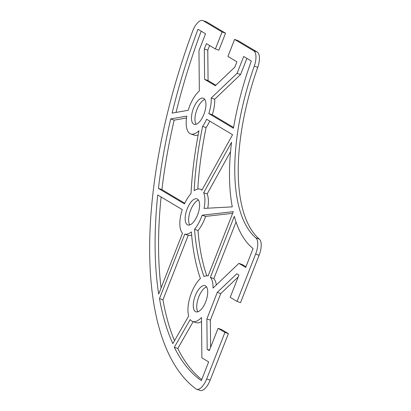 <?xml version="1.0" encoding="UTF-8"?>
<svg xmlns="http://www.w3.org/2000/svg" width="411" height="411" viewBox="0 0 411 411"><rect width="100%" height="100%" fill="white"/><g stroke="black" fill="none" stroke-linecap="round" stroke-linejoin="round"><path stroke-width="0.62" d="M196.643 389.238L200.116 390.45A14.246 6.114 -70.7 0 0 210.149 380.18L228.398 333.624L224.925 332.412L206.682 378.968A14.246 6.114 109.3 0 1 196.643 389.238A14.246 6.114 109.3 0 1 195.919 388.852A325.682 139.699 109.3 0 1 192.528 31.431A14.246 6.114 109.3 0 1 202.793 20.55A14.246 6.114 109.3 0 1 203.281 20.776L222.074 31.971L225.541 33.183L206.754 21.989A14.246 6.114 -70.7 0 0 206.265 21.762L202.793 20.55M225.541 33.183L218.878 50.188L215.405 48.976L222.074 31.971M209.61 45.518L207.786 50.168L208.074 80.571L215.873 85.216M257.178 52.027L238.051 40.632L234.578 39.42L253.71 50.815A14.246 6.114 109.3 0 1 254.265 66.145A162.843 69.849 -70.7 0 0 255.894 237.933A14.246 6.114 109.3 0 1 255.637 254.039L237.065 301.427L240.538 302.64L259.11 255.252A14.246 6.114 -70.7 0 0 259.367 239.145A162.843 69.849 109.3 0 1 257.733 67.358A14.246 6.114 -70.7 0 0 257.178 52.027L253.71 50.815M238.2 276.937L220.758 293.593L210.35 320.148L210.607 347.341M224.925 332.412L218.061 328.327L221.529 329.54L228.398 333.624M204.786 99.447A13.84 5.939 -70.7 0 0 196.576 110.523A13.84 5.939 -70.7 0 0 196.104 124.297M198.462 200.08A13.84 5.939 -70.7 0 0 190.252 211.151A13.84 5.939 -70.7 0 0 189.779 224.93M206.563 286.935A13.84 5.939 -70.7 0 0 198.354 298.006A13.84 5.939 -70.7 0 0 197.886 311.785M201.539 321.577A24.018 10.301 109.3 0 1 196.042 322.64L192.569 321.428A24.018 10.301 -70.7 0 0 201.503 317.472L201.883 357.842L208.67 361.88L201.328 380.622A315.504 135.332 109.3 0 1 174.331 347.285L190.18 319.588A24.018 10.301 -70.7 0 0 192.569 321.428M193.175 321.638L177.799 348.497A315.504 135.332 -70.7 0 0 201.739 379.564M201.2 31.19A315.504 135.332 -70.7 0 0 176.042 112.424M246.888 58.403L240.574 74.525L214.681 99.241A24.018 10.301 109.3 0 1 212.282 114.767L233.597 127.461M236.032 221.961L213.838 278.601A24.018 10.301 109.3 0 1 216.304 284.957M238.904 263.374L213.016 288.096A24.018 10.301 -70.7 0 0 210.365 277.389L234.301 216.309A173.021 74.216 -70.7 0 0 253.094 248.527L245.691 267.417L238.904 263.374L242.377 264.586L245.963 266.724M191.644 235.035A24.018 10.301 109.3 0 1 188.243 235.308L162.972 299.794A315.504 135.332 -70.7 0 0 174.516 340.719M186.517 117.988L174.192 120.13A315.504 135.332 -70.7 0 0 161.924 189.635L184.796 203.26M198.174 134.906A24.018 10.301 109.3 0 1 194.259 135.157L190.791 133.945A24.018 10.301 -70.7 0 0 198.975 130.739A247.52 106.172 -70.7 0 0 191.023 193.55A24.018 10.301 -70.7 0 0 184.482 203.928L158.451 188.423A315.504 135.332 109.3 0 1 170.719 118.918L186.81 116.123A24.018 10.301 -70.7 0 0 190.791 133.945M209.769 121.117A24.018 10.301 109.3 0 1 206.081 127.6A241.411 103.551 -70.7 0 0 197.804 189.055M232.647 213.335L205.618 216.402A24.018 10.301 109.3 0 1 198.01 230.535A241.411 103.551 -70.7 0 0 206.82 275.822M161.117 197.003A315.504 135.332 -70.7 0 0 161.102 287.875M230.561 151.582L207.134 193.977A24.018 10.301 109.3 0 1 207.766 208.192M218.061 328.327L209.322 350.619L207.165 349.335L206.877 318.936L217.285 292.38L236.782 273.762L238.94 275.046L230.201 297.343L237.065 301.427M234.578 39.42L227.915 56.425L236.916 61.784L234.82 67.127L215.323 85.74L204.601 79.359L204.313 48.955L206.409 43.612L215.405 48.976M193.524 108.175A13.84 5.939 109.3 0 1 203.27 98.198A13.84 5.939 109.3 0 1 203.897 114.356A13.84 5.939 109.3 0 1 194.146 124.333A13.84 5.939 109.3 0 1 193.524 108.175M187.2 208.809A13.84 5.939 109.3 0 1 196.946 198.826A13.84 5.939 109.3 0 1 197.568 214.984A13.84 5.939 109.3 0 1 187.822 224.966A13.84 5.939 109.3 0 1 187.2 208.809M195.302 295.663A13.84 5.939 109.3 0 1 205.048 285.681A13.84 5.939 109.3 0 1 205.675 301.838A13.84 5.939 109.3 0 1 195.929 311.821A13.84 5.939 109.3 0 1 195.302 295.663M188.192 110.312L172.106 113.107A315.504 135.332 109.3 0 1 197.989 29.279L205.557 33.784L198.965 50.599L199.35 90.965A24.018 10.301 -70.7 0 0 188.192 110.312M208.809 113.554A24.018 10.301 -70.7 0 0 211.213 98.029L237.101 73.312L243.687 56.497L251.316 61.039A173.021 74.216 -70.7 0 0 233.463 128.242L208.809 113.554L212.282 114.767M191.387 231.912A247.52 106.172 -70.7 0 0 200.383 278.54A24.018 10.301 -70.7 0 0 188.706 315.925L172.856 343.622A315.504 135.332 109.3 0 1 159.499 298.581L184.77 234.095A24.018 10.301 -70.7 0 0 191.387 231.912M232.575 134.7L201.909 190.19A24.018 10.301 -70.7 0 0 200.301 189.219A24.018 10.301 -70.7 0 0 194.172 190.704A241.411 103.551 109.3 0 1 202.608 126.388A24.018 10.301 -70.7 0 0 206.61 119.236L232.575 134.7M233.304 211.655L208.094 275.976A24.018 10.301 -70.7 0 0 204.031 276.526A241.411 103.551 109.3 0 1 194.542 229.323A24.018 10.301 -70.7 0 0 202.145 215.189L233.304 211.655M182.284 209.61A24.018 10.301 -70.7 0 0 182.51 233.258L158.672 294.086A315.504 135.332 109.3 0 1 157.732 194.984L182.284 209.61M204.026 208.398A24.018 10.301 -70.7 0 0 203.666 192.764L231.552 142.298A173.021 74.216 -70.7 0 0 232.292 206.867L204.026 208.398M203.666 192.764L207.134 193.977M194.542 229.323L198.01 230.535M205.618 216.402L202.145 215.189M206.081 127.6L202.608 126.388M161.924 189.635L158.451 188.423M170.719 118.918L174.192 120.13M159.499 298.581L162.972 299.794M188.243 235.308L184.77 234.095M213.838 278.601L210.365 277.389M214.681 99.241L211.213 98.029M240.574 74.525L237.101 73.312M177.799 348.497L174.331 347.285M207.165 349.335L209.507 350.151M217.285 292.38L220.758 293.593M206.877 318.936L210.35 320.148M204.313 48.955L207.786 50.168M204.601 79.359L208.074 80.571M210.149 380.18L206.682 378.968M254.265 66.145L257.733 67.358M259.367 239.145L255.894 237.933M203.281 20.776L206.754 21.989M255.637 254.039L259.11 255.252M202.099 189.846L200.301 189.219"/></g></svg>
